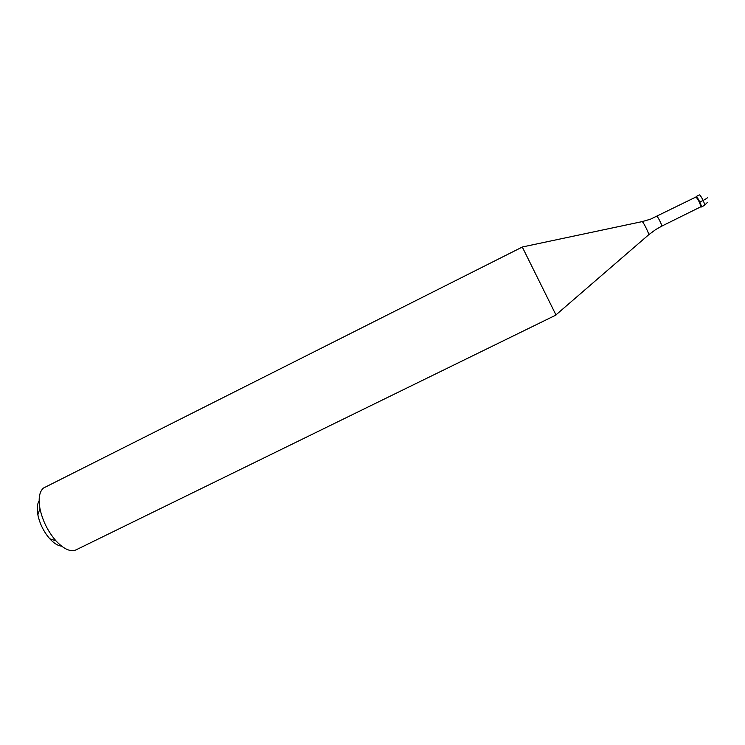 <?xml version="1.0" encoding="UTF-8"?>
<svg xmlns="http://www.w3.org/2000/svg" width="745" height="745" viewBox="0 0 745 745"><rect width="100%" height="100%" fill="white"/><g stroke="black" fill="none" stroke-linecap="round" stroke-linejoin="round"><path stroke-width="1.12" d="M704.37 205.406L704.519 205.397C705.701 205.164 700.756 194.911 699.443 194.892L696.156 196.522C697.45 196.55 702.395 206.803 701.231 207.026L701.343 206.859C700.542 202.975 698.838 199.539 696.221 196.54L695.895 197.053M700.561 206.859L700.794 206.7C700.049 203.078 698.456 199.865 696.016 197.071L695.755 197.155M522.292 247.042L43.48 488.04C39.383 491.653 38.209 498.498 39.951 508.584C42.54 520.699 47.876 531.446 55.959 540.833C63.809 549.167 70.496 552.185 76.009 549.885L556.012 315.033L522.292 247.042M39.131 500.882C37.185 504.02 36.756 508.649 37.855 514.767C39.764 523.791 43.732 531.79 49.757 538.765C53.966 543.338 57.914 545.796 61.593 546.141M707.387 197.434C707.806 197.76 706.39 198.757 703.122 200.433L699.825 202.063M656.801 216.525L656.96 216.45C657.928 216.59 662.538 226.08 661.69 226.173L700.691 206.859M555.966 314.884L648.578 234.861C649.901 235.271 643.429 221.87 642.171 221.61L522.273 247.005M701.231 207.026L704.519 205.397L707.247 202.566M700.794 206.7L701.343 206.859M696.016 197.071L696.221 196.54M650.506 219.179L695.839 197.071M648.69 234.768L655.628 229.609L661.69 226.173M650.46 219.198L642.162 221.61M49.757 538.765L55.959 540.833M37.855 514.767L39.951 508.584"/></g></svg>
